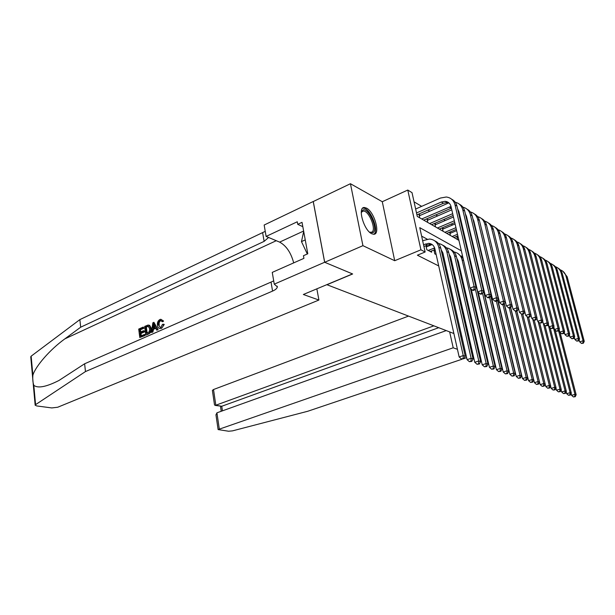 <?xml version="1.0" encoding="UTF-8"?>
<svg xmlns="http://www.w3.org/2000/svg" width="615" height="615" viewBox="0 0 615 615"><rect width="100%" height="100%" fill="white"/><g stroke="black" fill="none" stroke-linecap="round" stroke-linejoin="round"><path stroke-width="0.92" d="M366.486 208.116L364.434 207.509C357.146 206.671 363.711 230.356 371.744 233.746L373.613 234.254C380.823 234.93 374.497 211.875 366.486 208.116M453.893 333.53L326.957 284.73L352.641 273.975L324.697 262.282L313.266 201.536L350.442 183.716L362.927 245.669L394.707 260.714L420.921 249.813L407.776 190.05L412.019 192.649L417.277 216.434L458.905 240.365M394.707 260.714L382.276 201.72L350.442 183.716M382.276 201.72L407.776 190.05M452.702 224.944L451.202 224.044M445.283 220.501L443.653 219.524M437.634 215.927L435.874 214.873M429.762 211.214L427.856 210.076M421.652 206.363L414.049 201.812M324.697 262.282L362.927 245.669M480.492 277.765L480.953 278.003M458.667 266.357L459.566 266.825M450.98 262.336L452.01 262.874M443.046 258.192L444.215 258.807M434.198 251.166L435.305 250.712L433.929 249.99L434.805 253.887L436.173 254.602M427.363 246.515L425.949 245.762L426.825 249.721L431.645 252.235L431.376 251.043M420.429 215.304L419.007 214.481L419.761 217.856M428.394 219.932L427.018 219.132L427.763 222.461M436.127 224.414L434.79 223.637L435.535 226.927M443.638 228.772L442.339 228.019L443.077 231.263M450.933 233.008L449.673 232.278L450.411 235.484M458.029 237.129L456.799 236.414L457.537 239.573M424.588 220.639L424.412 219.847M432.453 225.159L432.284 224.406M440.086 229.549L439.925 228.826M447.505 233.808L447.343 233.123M454.708 237.951L454.554 237.298M461.335 250.805L419.761 227.658L425.142 251.996L417.385 255.202L438.718 265.941M445.583 269.401L446.751 269.985M453.501 273.383L454.531 273.906M461.181 277.25L462.08 277.703M482.975 288.22L483.428 288.45M427.194 239.166L421.636 236.145M443.008 254.794L442.177 254.349M450.495 258.754L450.111 258.546M477.032 342.424L476.148 342.086M469.56 339.549L468.538 339.157M461.85 336.589L460.697 336.144M425.142 251.996L420.921 249.813M495.59 339.726L495.129 339.88M489.855 341.686L489.309 341.879M483.936 343.716L483.29 343.939M465.962 244.416L466.693 244.839M473.642 248.837L474.242 249.183M481.084 253.119L481.568 253.395M483.959 263.397L483.482 263.135M476.648 259.33L476.048 258.992M469.114 255.133L468.384 254.725M423.927 246.507L427.394 245.062L430.669 244.455L432.43 244.762M423.535 244.724L428.617 243.356C431.876 243.648 433.959 245.477 434.874 248.829L459.151 356.954L463.249 355.562L438.779 247.215C437.403 242.21 434.29 239.481 429.439 239.027L422.651 240.719M463.126 358.445L461.488 358.999L463.925 358.714L463.126 358.445L463.249 355.562L465.248 356.254L440.809 248.306C439.902 244.67 437.865 242.172 434.705 240.826M465.248 356.254L463.925 358.714M461.488 358.999L459.151 356.954M416.509 212.951L441.339 202.012L445.183 201.328C448.227 201.72 450.18 203.465 451.033 206.579L470.021 288.112L474.134 286.552L455 204.849C453.709 200.213 450.795 197.6 446.267 197.008L440.425 198.045L415.64 209.023M416.932 214.873L443.338 203.281L447.174 202.596L449.058 203.035M473.996 289.511L472.351 290.134L473.135 290.511L474.78 289.896L473.996 289.511L474.134 286.552L476.079 287.512L456.968 206.117C456.153 202.896 454.377 200.59 451.641 199.214M476.079 287.512L474.78 289.896M472.351 290.134L470.021 288.112M361.236 212.752L362.727 210.153C368.162 206.417 378.725 229.595 373.013 232.647L369.646 232.262M369.623 232.239L371.875 232.155C376.649 229.718 368.977 210.591 363.396 211.068L362.35 211.337L361.236 212.782M373.851 234.246C379.586 230.979 370.099 207.586 363.25 208.154L362.635 208.216M303.695 231.432L301.473 241.61L307.323 253.987M305.248 239.888L301.473 241.61M144.502 335.444L139.782 337.512L144.986 335.559L145.017 334.622L144.371 334.468L144.986 335.559M141.204 335.859L141.058 333.415L144.448 331.923L144.31 330.947L143.464 330.739L143.587 331.716L144.448 331.923M140.835 331.9L140.381 329.794L144.018 328.179L143.257 327.049L143.38 328.026L144.018 328.179M145.747 334.898L144.663 326.427L148.046 325.043L149.068 325.235L150.544 328.249C150.898 330.962 150.075 332.838 148.077 333.876L146.232 335.014L148.561 333.991C150.675 332.984 151.621 331.139 151.398 328.464L149.676 325.381L148.93 325.158M161.576 328.395L164.259 324.436L163.452 324.228C163.321 326.204 162.544 327.557 161.115 328.279L159.977 328.571C158.509 328.341 157.671 327.203 157.448 325.181C157.148 322.544 157.978 320.653 159.923 319.508L160.853 319.277L163.598 321.061L162.714 321.737L160.63 320.676C159.316 321.599 158.847 323.036 159.239 324.981L158.378 324.758L160.269 327.48L160.892 327.326L162.475 324.359L163.452 324.228M33.81 385.305L35.578 404.647L35.17 405.224L30.75 356.823L31.15 356.17L79.865 319.615L80.68 327.195L64.852 338.873C49.984 349.551 35.608 366.186 32.879 375.165C32.564 379.324 32.872 382.699 33.81 385.305C37.846 388.542 46.217 386.935 58.932 380.493L84.624 363.78L273.706 280.909M151.382 332.431L152.874 322.767L153.919 322.306L157.655 329.678L156.664 330.109L155.572 327.81L152.766 329.048L152.359 332L151.382 332.431L152.843 332.115L153.566 329.248L155.787 328.272M156.664 330.109L158.14 329.801L153.919 322.306M316.848 288.842L318.908 300.035L57.718 407.238L51.775 407.93L36.769 405.946L35.17 405.224M84.624 363.78L85.462 371.575L272.56 291.095C275.612 289.75 277.196 288.32 277.327 286.813L274.259 284.153L272.253 272.391L303.925 258.346L303.449 255.717L307.792 253.78L302.026 222.33L297.745 224.337L297.276 221.769L266.111 236.437L264.158 225.029L313.22 201.512L324.643 262.259L352.503 273.913L303.349 294.493L318.908 300.035M79.865 319.615L265.242 231.355M268.594 237.482L264.119 241.38L80.68 327.195M35.578 404.647L85.462 371.575M274.259 284.153L324.643 262.259M266.111 236.437L279.633 242.118C286.275 245.731 290.964 252.65 293.701 262.882M297.745 224.337L302.826 226.666M160.008 320.515C158.616 321.407 158.07 322.821 158.378 324.758M162.814 320.861L161.914 321.53M161.115 328.279L159.977 328.571M153.281 325.289L152.912 327.941L155.157 326.949L153.519 323.513L153.281 325.289L154.081 325.489L153.858 327.526M152.359 332L152.843 332.115M152.766 329.048L153.566 329.248M157.655 329.678L158.14 329.801M146.539 333.514L149.345 331.646L149.614 328.641L148.115 326.104L145.701 326.996L146.539 333.514M148.077 333.876L148.561 333.991M150.544 328.249L151.398 328.464M149.068 325.235L149.676 325.381M147.177 333.238L146.339 327.149L147.654 326.565L147.016 326.411M145.701 326.996L146.339 327.149M143.587 331.716L140.197 333.215L140.566 336.144L144.371 334.468M140.197 333.215L141.058 333.415M143.38 328.026L139.743 329.64L140.074 332.238L143.464 330.739M139.743 329.64L140.381 329.794M139.782 337.512L138.713 329.071L143.257 327.049M408.537 316.095L213.513 389.526L215.827 405.285L221.754 406.261L222.438 410.843M433.867 325.835L215.258 405.423L221.754 406.261L438.726 327.695M457.429 349.305L453.201 347.798L218.11 429.57L228.603 431.238L232.539 430.861L307.738 411.266L462.088 359.206M464.018 358.553L466.631 357.676M479.385 356.131L480.146 355.877M485.642 354.032L486.288 353.81M491.685 352.003L492.238 351.818M497.535 350.035L497.996 349.881M495.598 339.78L495.144 339.941M489.871 341.74L489.317 341.932M483.951 343.77L483.298 343.993M477.832 345.861L477.079 346.122M471.497 348.029L470.636 348.321M464.948 350.273L463.964 350.604M453.201 347.798L449.65 331.9M446.252 330.593L216.926 412.819L219.271 428.801M472.481 356.385L473.389 356.285M212.39 390.433L213.513 389.526M215.973 414.933L216.926 412.819M220.693 406.315L221.192 406.392M214.504 404.893L215.258 405.423M430.246 251.504L435.036 249.529M428.24 250.459L434.621 247.914M432.122 244.532L426.218 246.984M441.116 249.667L442.923 253.111L467.077 359.66L471.136 358.299L446.782 251.527C445.56 246.976 442.785 244.309 438.457 243.525M471.005 361.136L469.383 361.674L471.782 361.397L471.005 361.136L471.136 358.299L473.073 358.968L448.75 252.588C447.843 249.014 445.837 246.554 442.715 245.216M473.073 358.968L471.782 361.397M469.383 361.674L467.077 359.66M442.093 254.003L443.038 253.618M441.724 252.35L442.615 252.089M449.073 254.026L450.718 257.262L474.765 362.289L478.777 360.951L454.546 255.717C453.34 251.258 450.611 248.621 446.367 247.814M478.639 363.742L477.032 364.272L479.393 363.995L478.639 363.742L478.777 360.951L480.653 361.605L456.445 256.747C455.554 253.226 453.57 250.797 450.488 249.467M480.653 361.605L479.393 363.995M477.032 364.272L474.765 362.289M449.965 257.931L450.795 257.593M443.277 254.687L442.339 255.064M449.603 256.347L450.372 256.14M456.799 258.254L458.29 261.29L482.214 364.833L486.181 363.519L462.073 259.776C460.881 255.41 458.206 252.811 454.031 251.973M486.035 366.263L484.451 366.786L486.765 366.509L486.035 366.263L486.181 363.519L487.995 364.149L470.352 288.397M463.126 258.485L458.029 253.588M487.995 364.149L486.765 366.509M484.451 366.786L482.214 364.833M457.598 261.744L458.329 261.452M451.364 262.543L451.879 262.328M451.018 258.546L450.188 258.877M457.252 260.237L457.906 260.084M471.213 289.15L489.432 367.293L493.361 366.017L475.295 288.95M493.207 368.708L491.639 369.223L493.914 368.954L493.207 368.708L493.361 366.017L495.121 366.625L471.167 264.688L470.029 261.767M462.611 256.278L461.473 256.017M495.121 366.625L493.914 368.954M491.639 369.223L489.432 367.293M448.865 202.865L419.299 215.796M421.721 218.986L451.01 206.456M423.727 220.139L451.402 208.139M457.598 208.808L458.867 211.529L477.755 291.902L481.822 290.372L462.78 209.846C461.665 205.71 459.151 203.181 455.231 202.243M481.676 293.286L480.054 293.893L480.807 294.262L482.429 293.655L481.676 293.286L481.822 290.372L483.705 291.31L464.694 211.068C463.887 207.901 462.134 205.633 459.436 204.257M483.705 291.31L482.429 293.655M480.054 293.893L477.755 291.902M451.787 209.807L427.302 220.401M429.677 223.56L452.686 213.666M431.63 224.683L453.109 215.473M458.606 213.113L459.182 212.875M458.206 211.406L458.798 211.276M465.355 213.851L466.454 216.326L485.243 295.569L489.263 294.078L470.329 214.681C469.23 210.638 466.762 208.139 462.926 207.178M489.117 296.937L487.51 297.537L488.241 297.891L489.848 297.299L489.117 296.937L489.263 294.078L491.093 294.985L472.182 215.865C471.382 212.752 469.652 210.514 466.993 209.154M491.093 294.985L489.848 297.299M487.51 297.537L485.243 295.569M459.536 214.397L458.967 214.643M453.463 217.003L435.066 224.867M437.403 228.004L454.347 220.793M459.866 218.448L460.435 218.21M439.295 229.095L454.754 222.538M460.274 220.201L460.843 219.955M465.87 216.05L466.355 215.965M472.874 218.763L473.819 220.985L492.507 299.128L496.482 297.668L477.655 219.378C476.571 215.411 474.15 212.951 470.383 211.975M466.255 217.664L466.724 217.479M496.328 300.481L494.737 301.066L495.444 301.411L497.035 300.827L496.328 300.481L496.482 297.668L498.25 298.552L479.446 220.524C478.655 217.464 476.948 215.25 474.326 213.897M498.25 298.552L497.035 300.827M494.737 301.066L492.507 299.128M467.054 218.863L466.585 219.063M461.173 221.354L460.604 221.6M455.077 223.937L442.608 229.211M444.906 232.316L455.946 227.673M461.481 225.344L462.057 225.105M467.477 222.822L467.946 222.622M446.744 233.377L456.338 229.349M461.88 227.027L462.449 226.789M467.877 224.513L468.346 224.314M473.304 220.577L473.688 220.516M480.184 223.56L499.549 302.58L503.485 301.15L484.758 223.929C483.69 220.047 481.314 217.618 477.624 216.626M503.316 303.918L501.748 304.486L502.432 304.825L504.008 304.256L503.316 303.918L503.485 301.15L505.199 302.003L486.503 225.044C485.719 222.03 484.028 219.847 481.437 218.502M505.199 302.003L504.008 304.256M501.748 304.486L499.549 302.58M458.659 266.326L459.382 266.034M458.521 262.298L457.798 262.582M471.567 266.387L471.851 266.795M478.255 292.333L496.443 369.692L500.326 368.431L482.583 293.386M500.164 371.083L498.611 371.591L500.848 371.322L500.164 371.083L500.326 368.431L502.032 369.023L483.644 291.418M470.344 260.383L469.652 260.16M502.032 369.023L500.848 371.322M498.611 371.591L496.443 369.692M468.653 225.597L468.184 225.79M462.749 228.065L462.18 228.303M456.638 230.625L449.934 233.423M452.194 236.506L457.491 234.3M463.041 231.993L463.618 231.755M469.06 229.487L469.529 229.295M453.985 237.536L457.868 235.922M463.426 233.615L464.002 233.377M469.445 231.125L469.914 230.925M487.28 228.257L506.376 305.932L510.273 304.525L491.654 228.35C490.609 224.552 488.272 222.146 484.651 221.146M510.104 307.246L508.543 307.808L509.212 308.138L510.773 307.577L510.104 307.246L510.273 304.525L511.934 305.355L493.353 229.433C492.569 226.466 490.901 224.314 488.348 222.976M511.934 305.355L510.773 307.577M508.543 307.808L506.376 305.932M478.77 270.485L503.239 372.014L507.083 370.776L489.594 297.391M506.921 373.39L505.384 373.882L507.583 373.62L506.921 373.39L507.083 370.776L508.743 371.352L490.685 295.746M477.855 264.412L477.278 264.181M508.743 371.352L507.583 373.62M505.384 373.882L503.239 372.014M470.191 232.086L469.722 232.286M464.271 234.538L463.695 234.776M458.137 237.083L457.06 237.528M464.548 238.412L465.125 238.174M470.583 235.929L471.052 235.73M464.917 239.981L465.494 239.742M470.952 237.498L471.428 237.305M494.191 232.877L513.01 309.184L516.861 307.808L498.358 232.647C497.32 228.918 495.029 226.543 491.47 225.528M516.685 310.483L515.147 311.029L515.793 311.351L517.338 310.806L516.685 310.483L516.861 307.808L518.476 308.615L500.003 233.7C499.226 230.779 497.581 228.649 495.06 227.327M518.476 308.615L517.338 310.806M515.147 311.029L513.01 309.184M490.954 295.231L509.843 374.266L513.64 373.059L496.351 301.081M513.479 375.627L511.957 376.111L514.125 375.85L513.479 375.627L513.64 373.059L515.255 373.613L497.52 299.928M485.15 268.371L484.674 268.14M515.255 373.613L514.125 375.85M511.957 376.111L509.843 374.266M471.674 238.359L471.205 238.559M465.74 240.796L465.163 241.034M466.17 244.539L466.585 244.37M472.051 242.141L472.528 241.949M472.412 243.663L472.889 243.471M500.941 237.498L519.452 312.335L523.257 310.99L504.869 236.821C503.846 233.162 501.594 230.817 498.104 229.795M523.081 313.627L521.558 314.165L523.711 313.934L523.081 313.627L523.257 310.99L524.826 311.774L506.468 237.844C505.699 234.968 504.077 232.87 501.586 231.548M524.826 311.774L523.711 313.934M521.558 314.165L519.452 312.335M497.735 299.52L516.254 376.457L520.013 375.273L502.924 304.648M519.844 377.802L518.337 378.279L520.475 378.017L519.844 377.802L520.013 375.273L521.582 375.811L504.162 303.964M521.582 375.811L520.475 378.017M518.337 378.279L516.254 376.457M473.112 244.424L472.643 244.616M473.481 248.145L473.95 247.953M524.81 311.805L525.702 315.403L529.477 314.081L511.196 240.872C510.189 237.29 507.975 234.976 504.546 233.946M529.292 316.679L527.785 317.202L529.907 316.979L529.292 316.679L529.477 314.081L530.999 314.842L512.749 241.872C511.995 239.035 510.381 236.967 507.921 235.653M530.999 314.842L529.907 316.979M527.785 317.202L525.702 315.403M504.315 303.664L522.489 378.586L526.209 377.418L509.312 308.1M526.033 379.916L524.549 380.378L526.64 380.124L526.033 379.916L526.209 377.418L527.732 377.948L510.565 307.654M527.732 377.948L526.64 380.124M524.549 380.378L522.489 378.586M480.722 251.612L481.107 251.458M530.93 314.98L531.783 318.386L535.511 317.086L517.353 244.824C516.362 241.295 514.178 239.012 510.811 237.974M535.327 319.646L533.835 320.161L535.926 319.938L535.327 319.646L535.511 317.086L536.995 317.824L518.86 245.792C518.114 242.994 516.523 240.949 514.094 239.65M536.995 317.824L535.926 319.938M533.835 320.161L531.783 318.386M510.704 307.6L528.546 380.654L532.229 379.509L515.462 311.182M532.052 381.969L530.576 382.422L532.644 382.169L532.052 381.969L532.229 379.509L533.712 380.024L516.738 311.013M533.712 380.024L532.644 382.169M530.576 382.422L528.546 380.654M536.88 318.055L537.695 321.284L541.385 320.015L523.334 248.66C522.358 245.201 520.213 242.948 516.908 241.903M541.2 322.529L539.724 323.036L541.777 322.814L541.2 322.529L541.385 320.015L542.83 320.73L524.81 249.605C524.065 246.846 522.496 244.824 520.09 243.54M542.83 320.73L541.777 322.814M550.61 386.082L551.186 388.388L554.722 387.319L556.052 387.781L539.724 323.036L537.695 321.284M516.815 310.99L534.443 382.668L538.087 381.546L521.405 314.027M537.902 383.968L536.441 384.413L538.479 384.16L537.902 383.968L538.087 381.546L539.524 382.046L522.75 314.273L540.178 384.629L543.783 383.522L527.147 316.656M539.524 382.046L538.479 384.16M536.441 384.413L534.443 382.668M542.668 321.045L543.445 324.105L547.096 322.852L529.161 252.396C528.2 248.998 526.086 246.769 522.835 245.723M546.904 325.327L545.443 325.827L547.465 325.604L546.904 325.327L547.096 322.852L548.503 323.552L530.599 253.311C529.861 250.597 528.308 248.598 525.933 247.322M548.503 323.552L547.465 325.604M545.443 325.827L543.445 324.105M543.599 385.913L542.153 386.351L544.152 386.097L543.599 385.913L543.783 383.522L545.182 384.006L528.6 317.432M545.182 384.006L544.152 386.097M542.153 386.351L540.178 384.629M548.303 323.951L549.041 326.842L552.654 325.619L534.835 256.032C533.882 252.688 531.806 250.489 528.608 249.436M552.462 328.056L551.009 328.548L553.008 328.325L552.462 328.056L552.654 325.619L554.023 326.296L536.234 256.924C535.504 254.249 533.966 252.273 531.621 251.005M554.023 326.296L553.008 328.325M551.009 328.548L549.041 326.842M545.144 384.083L545.759 386.535L549.326 385.444L532.751 319.223M549.134 387.796L547.704 388.234L549.679 387.988L549.134 387.796L549.326 385.444L550.686 385.92L534.258 320.361M550.686 385.92L549.679 387.988M547.704 388.234L545.759 386.535M553.784 326.773L554.484 329.517L558.066 328.31L540.362 259.568C539.424 256.286 537.379 254.118 534.227 253.065M557.866 330.716L556.437 331.193L558.397 330.978L557.866 330.716L558.066 328.31L559.396 328.971L541.723 260.445C540.992 257.8 539.478 255.855 537.164 254.595M559.396 328.971L558.397 330.978M556.437 331.193L554.484 329.517M554.53 389.641L553.116 390.064L555.061 389.825L554.53 389.641L554.722 387.319L538.21 321.722M556.052 387.781L555.061 389.825M553.116 390.064L551.186 388.388M559.12 329.525L559.788 332.115L563.332 330.932L545.743 263.02C544.813 259.791 542.807 257.647 539.701 256.593M563.132 333.299L561.71 333.776L563.648 333.561L563.132 333.299L563.332 330.932L564.624 331.577L547.066 263.873C546.351 261.267 544.844 259.338 542.561 258.085M564.624 331.577L563.648 333.561M561.71 333.776L559.788 332.115M555.937 388.027L556.483 390.202L559.981 389.149L543.522 324.167M559.781 391.432L558.382 391.855L560.303 391.609L559.781 391.432L559.981 389.149L561.272 389.595L545.005 325.45M561.272 389.595L560.303 391.609M558.382 391.855L556.483 390.202M564.316 332.2L564.954 334.645L568.46 333.484L550.994 266.387C550.071 263.212 548.088 261.091 545.044 260.03M568.252 335.821L566.853 336.282L568.76 336.067L568.252 335.821L568.46 333.484L569.721 334.114L552.278 267.21C551.57 264.642 550.079 262.736 547.819 261.498M569.721 334.114L568.76 336.067M566.853 336.282L564.954 334.645M561.118 389.918L561.641 391.963L565.1 390.925L548.126 324.289M564.901 393.185L563.517 393.592L565.408 393.354L564.901 393.185L565.1 390.925L566.361 391.363L550.148 327.803M566.361 391.363L565.408 393.354M563.517 393.592L561.641 391.963M569.382 334.798L569.99 337.112L573.457 335.967L556.106 269.662C555.199 266.541 553.246 264.442 550.24 263.381M573.249 338.273L571.865 338.734L573.741 338.519L573.249 338.273L573.457 335.967L574.687 336.582L557.359 270.469C556.66 267.932 555.184 266.049 552.954 264.819M574.687 336.582L573.741 338.519M571.865 338.734L569.99 337.112M566.177 391.755L566.661 393.677L570.097 392.662L553.408 327.518M569.89 394.884L568.521 395.291L570.382 395.053L569.89 394.884L570.097 392.662L571.32 393.085L555.168 330.109M571.32 393.085L570.382 395.053M568.521 395.291L566.661 393.677M574.318 337.335L574.894 339.518L578.331 338.396L561.095 272.86C560.196 269.785 558.274 267.717 555.314 266.656M578.123 340.672L576.747 341.117L578.6 340.902L578.123 340.672L578.331 338.396L579.53 338.988L562.318 273.644C561.618 271.146 560.165 269.285 557.951 268.055M579.53 338.988L578.6 340.902M576.747 341.117L574.894 339.518M571.104 393.546L571.566 395.353L574.963 394.346L558.558 330.655M574.756 396.544L573.395 396.944L575.24 396.706L574.756 396.544L574.963 394.346L576.163 394.761L560.065 332.354M576.163 394.761L575.24 396.706M573.395 396.944L571.566 395.353M579.138 339.803L579.676 341.863L583.082 340.756L565.954 275.974C565.07 272.952 563.179 270.907 560.265 269.847M582.866 343.001L581.506 343.439L583.335 343.232L582.866 343.001L583.082 340.756L584.25 341.34L567.153 276.742L562.833 271.223M584.25 341.34L583.335 343.232M581.506 343.439L579.676 341.863M425.342 243.971L427.394 245.062M438.779 247.215L440.809 248.306M441.339 202.012L443.338 203.281M455 204.849L456.968 206.117M64.852 338.873L276.266 240.703M271.077 282.346L272.56 291.095M264.119 241.38L262.674 232.9M31.15 356.17L32.879 375.165M303.625 231.032L279.633 242.118M433.467 248.299L434.936 249.075M446.782 251.527L448.75 252.588M441.808 252.727L442.977 253.349M454.546 255.717L456.445 256.747M449.742 256.947L450.772 257.5M462.073 259.776L463.618 260.614M457.437 261.044L458.26 261.483M470.652 264.404L471.167 264.688M449.257 207.001L451.195 208.224M462.78 209.846L464.694 211.068M470.329 214.681L472.182 215.865M477.655 219.378L479.446 220.524M484.758 223.929L486.503 225.044M491.654 228.35L493.353 229.433M498.358 232.647L500.003 233.7M504.869 236.821L506.468 237.844M511.196 240.872L512.749 241.872M517.353 244.824L518.86 245.792M523.334 248.66L524.81 249.605M529.161 252.396L530.599 253.311M534.835 256.032L536.234 256.924M540.362 259.568L541.723 260.445M545.743 263.02L547.066 263.873M550.994 266.387L552.278 267.21M556.106 269.662L557.359 270.469M561.095 272.86L562.318 273.644M565.954 275.974L567.153 276.742M364.434 207.509L363.011 208.162M428.617 243.356L430.669 244.455M445.183 201.328L447.174 202.596M361.805 211.798L363.396 211.068M277.219 286.198L277.327 286.813M161.192 320.523L160.584 320.369M148.507 326.227L148.015 326.104M218.11 429.57L215.942 414.741M220.493 406.277L221.231 411.274M214.52 404.985L212.383 390.379"/></g></svg>
